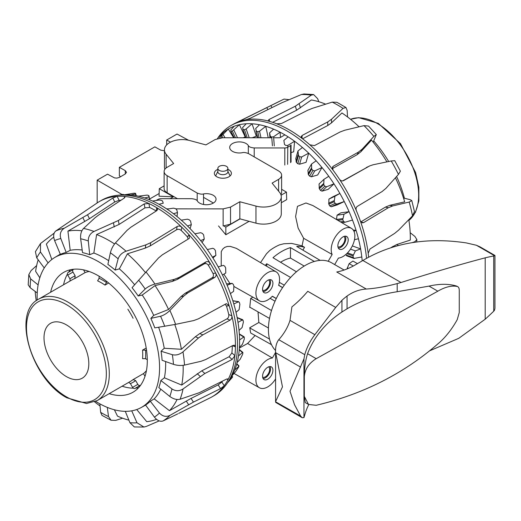 <?xml version="1.0" encoding="UTF-8"?>
<svg xmlns="http://www.w3.org/2000/svg" width="521" height="521" viewBox="0 0 521 521"><rect width="100%" height="100%" fill="white"/><g stroke="black" fill="none" stroke-linecap="round" stroke-linejoin="round"><path stroke-width="0.78" d="M328.204 261.288L332.144 254.469A16.731 9.658 -60 0 1 334.664 238.019A16.731 9.658 -60 0 1 347.65 227.605A16.731 9.658 -60 0 1 351.447 228.387A16.731 9.658 -60 0 1 352.821 244.863A16.731 9.658 -60 0 1 338.416 258.09L334.664 264.583M260.539 262.61L266.465 253.792L269.754 250.503A52.66 30.407 120 0 1 279.543 244.85L283.828 243.763L291.617 243.418L302.056 245.86L303.639 238.279L298.142 228.12L295.602 216.515L297.465 206.349L305.957 202.982L312.874 205.561L351.447 228.387M268.439 328.022L258.826 322.506L258.064 312.072M249.761 307.468L250.673 298.435L271.506 310.536A52.282 30.185 120 0 0 269.52 318.429L249.787 307.175M282.571 287.631L278.637 285.358A16.731 9.658 120 0 0 276.163 271.851A16.731 9.658 120 0 0 263.125 276.404A16.731 9.658 120 0 0 259.432 300.832A16.731 9.658 120 0 0 272.366 296.221L276.299 298.494M221.217 266.003L221.269 251.617L222.662 249.142L224.707 247.371L227.319 246.453L230.308 246.4L236.365 248.354L276.163 271.851M249.787 327.937L269.52 339.086A52.282 30.185 -60 0 0 271.506 344.687L250.673 333.004L249.761 327.735L258.826 322.506M275.576 378.962A16.731 9.658 -60 0 1 263.125 388.49A16.731 9.658 -60 0 1 259.432 387.767A16.731 9.658 -60 0 1 257.915 371.323A16.731 9.658 -60 0 1 272.366 358.005L247.599 343.476L255.101 335.485M239.367 348.054L247.599 343.476M262.649 377.25A6.037 3.484 120 0 0 267.195 375.296A6.037 3.484 120 0 0 269.644 369.422A6.037 3.484 120 0 0 268.66 366.836M269.995 366.569A7.287 4.207 -60 0 1 270.536 368.907A7.287 4.207 -60 0 1 263.085 378.539M272.919 370.262A7.32 4.227 -60 0 1 269.709 377.64A7.32 4.227 -60 0 1 264.062 379.575A7.32 4.227 -60 0 1 262.571 376.24A7.32 4.227 -60 0 1 265.749 368.888A7.32 4.227 -60 0 1 271.382 366.895A7.32 4.227 -60 0 1 272.919 370.262M337.94 246.843A6.037 3.484 120 0 0 342.479 244.896A6.037 3.484 120 0 0 344.935 239.015A6.037 3.484 120 0 0 343.951 236.436M345.28 236.163A7.287 4.207 -60 0 1 345.82 238.507A7.287 4.207 -60 0 1 338.37 248.133M337.855 245.834A7.32 4.227 -60 0 1 341.04 238.481A7.32 4.227 -60 0 1 346.667 236.495A7.32 4.227 -60 0 1 348.21 239.855A7.32 4.227 -60 0 1 345 247.241A7.32 4.227 -60 0 1 339.353 249.175A7.32 4.227 -60 0 1 337.855 245.834M268.66 279.901A6.037 3.484 -60 0 1 269.644 282.486A6.037 3.484 -60 0 1 267.195 288.36A6.037 3.484 -60 0 1 262.649 290.314M263.085 291.604A7.287 4.207 120 0 0 270.536 281.972A7.287 4.207 120 0 0 269.995 279.634M272.919 283.326A7.32 4.227 -60 0 1 269.709 290.705A7.32 4.227 -60 0 1 264.062 292.639A7.32 4.227 -60 0 1 262.571 289.305A7.32 4.227 -60 0 1 265.749 281.952A7.32 4.227 -60 0 1 271.382 279.959A7.32 4.227 -60 0 1 272.919 283.326M302.056 245.86L304.524 247.319A52.575 30.355 120 0 0 296.723 246.446L320.174 260.383A52.282 30.185 -60 0 0 314.339 261.464L290.471 247.618A52.575 30.355 120 0 0 272.991 257.706L296.442 271.793A52.282 30.185 120 0 0 290.601 277.459L266.732 263.763A52.575 30.355 120 0 0 265.261 265.404M217.856 168.368L217.856 171.787A5.021 2.898 0 0 0 220.95 174.463A5.021 2.898 0 0 0 226.42 173.832A5.021 2.898 0 0 0 227.892 171.787L227.892 168.368A5.021 2.898 0 0 0 224.792 165.691A5.021 2.898 0 0 0 219.321 166.323A5.021 2.898 0 0 0 217.856 168.368A5.021 2.898 0 0 0 220.95 171.044A5.021 2.898 0 0 0 226.42 170.419A5.021 2.898 0 0 0 227.892 168.368M159.139 193.519L149.586 199.035M258.051 313.714L258.051 313.329M250.673 298.435L252.893 297.152M229.989 283.561L223.887 274.163M170.178 198.683L173.389 196.834L159.055 196.209L159.283 188.687L164.122 185.893M281.086 195.206L286.459 192.106L286.687 199.621L281.294 202.734M249.11 221.321L225.827 234.763L218.527 225.958M213.395 203.021L203.535 197.335M173.389 196.834L159.283 188.687M223.822 225.945L225.827 227.11L240.077 218.885M286.459 192.106L281.62 189.312M225.827 227.11L225.827 234.763M120.657 176.658L119.355 175.883L119.355 167.345L125.274 170.641L126.499 172.308L125.274 173.994L119.355 177.414L116.867 178.117L114.587 177.921L107.528 174.177L97.173 180.149L122.129 194.561M164.447 150.771L160.761 150.152L154.848 146.857L119.355 167.345M166.681 144.89L166.681 140.025L170.497 142.148M166.681 140.025L177.029 134.047L188.589 140.266M97.173 202.923L97.173 180.149M290.471 247.618L290.471 258.077A40.234 23.23 120 0 0 280.545 262.245M266.732 263.763L266.732 266.277M304.524 247.319L302.909 250.126M304.212 266.062L290.471 258.077M284.284 285.182L279.341 282.343M282.616 287.566L278.676 285.234M272.366 358.005L275.576 352.437M276.267 298.566L272.275 296.319M275.036 301.203L270.106 298.338M332.144 254.469L303.639 238.279M281.294 196.775L281.294 213.851A17.805 10.277 180 0 1 255.967 223.164L239.836 218.82L239.836 201.744L255.967 206.088A17.805 10.277 0 0 0 281.294 196.775A17.805 10.277 0 0 0 279.627 192.431L272.105 183.112L278.611 179.354A10.277 5.933 0 0 0 281.62 175.16A10.277 5.933 0 0 0 278.611 170.966L248.543 153.61C245.801 152.516 243.691 152.217 242.206 152.718A9.593 5.536 180 0 1 230.275 149.325A9.593 5.536 180 0 1 229.702 147.443A9.593 5.536 180 0 1 237.641 141.986A9.593 5.536 180 0 1 248.322 145.554C248.856 146.831 250.822 147.632 254.209 147.944L284.798 147.957A3.999 2.312 0 0 0 287.631 147.287L290.614 145.561L290.614 162.637M271.793 137.778L222.617 137.759L215.219 139.524L205.912 144.897L189.774 140.553A17.805 10.277 0 0 0 164.447 149.872A17.805 10.277 0 0 0 166.114 154.209L173.643 163.529L167.13 167.287A10.277 5.933 0 0 0 164.122 171.481A10.277 5.933 0 0 0 167.13 175.675L197.198 193.037C199.94 194.125 202.05 194.424 203.535 193.923A9.593 5.536 180 0 1 215.473 197.316A9.593 5.536 180 0 1 216.039 199.204A9.593 5.536 180 0 1 208.1 204.655A9.593 5.536 180 0 1 197.426 201.086C196.886 199.81 194.926 199.015 191.533 198.696L160.943 198.683A3.999 2.312 0 0 0 158.11 199.361L156.15 200.487M227.892 169.345A8.525 4.923 180 0 1 228.901 169.839A8.525 4.923 180 0 1 231.396 173.324A8.525 4.923 180 0 1 226.134 177.869A8.525 4.923 180 0 1 216.847 176.801A8.525 4.923 180 0 1 214.352 173.324A8.525 4.923 180 0 1 217.856 169.345M239.836 218.82L230.529 224.193L223.131 225.958L223.131 208.882L230.529 207.117L239.836 201.744M166.609 208.856L168.765 208.856M175.681 208.862L223.131 208.882M177.42 198.69L167.13 192.75A10.277 5.933 180 0 1 164.122 188.556L164.122 171.481M164.89 169.227A17.805 10.277 180 0 1 164.447 166.941L164.447 149.872M284.551 135.063L279.842 137.785L273.668 137.785M281.62 175.16L281.62 192.236A10.277 5.933 180 0 1 280.852 194.489M44.259 267.97L36.744 257.882L35.415 251.676L40.521 243.522L40.43 251.969L48.108 262.897M178.729 413.381L209.97 397.927A112.725 65.079 -120 0 0 212.099 396.787L214.164 395.595A112.725 65.079 -120 0 0 226.772 383.931A112.725 65.079 -120 0 0 237.329 350.138A112.725 65.079 -120 0 0 195.101 238.162A112.725 65.079 -120 0 0 117.85 195.264A112.725 65.079 -120 0 0 101.445 200.351L99.374 201.549A112.725 65.079 -120 0 0 97.323 202.819A112.725 65.079 -120 0 0 97.186 202.91A112.725 65.079 -120 0 0 95.864 203.841M177.778 413.856L163.125 420.916C160.247 421.919 157.342 420.649 154.405 417.1L145.567 405.045A86.649 50.029 -120 0 0 150.309 401.235L159.459 413.036C162.585 416.435 166.114 417.204 170.054 415.341L193.447 402.108L220.559 388.594L224.251 385.755A112.725 65.079 -120 0 0 227.938 379.842A112.725 65.079 -120 0 0 234.893 355.661A112.725 65.079 -120 0 0 235.427 346.882A112.725 65.079 -120 0 0 231.852 315.791A112.725 65.079 -120 0 0 229.136 305.677A112.725 65.079 -120 0 0 215.648 273.05A112.725 65.079 -120 0 0 210.158 263.346A112.725 65.079 -120 0 0 193.03 239.354A112.725 65.079 -120 0 0 189.084 234.828A112.725 65.079 -120 0 0 181.764 227.208A112.725 65.079 -120 0 0 156.756 207.723A112.725 65.079 -120 0 0 148.876 203.509A112.725 65.079 -120 0 0 124.245 196.437A112.725 65.079 -120 0 0 117.166 196.358A112.725 65.079 -120 0 0 99.374 201.549M207.338 249.559L212.848 248.27L214.372 249.084A108.583 62.689 60 0 1 215.46 250.692L215.876 255.394L212.431 257.179A111.051 64.116 -120 0 0 207.338 249.559A111.051 64.116 -120 0 0 200.644 240.637A111.051 64.116 -120 0 0 197.798 237.172A111.051 64.116 -120 0 0 194.893 233.805A111.051 64.116 -120 0 0 187.508 225.99A111.051 64.116 -120 0 0 181.295 220.168A111.051 64.116 -120 0 0 173.473 213.727A111.051 64.116 -120 0 0 167.007 209.123A111.051 64.116 -120 0 0 159.009 204.271A111.051 64.116 -120 0 0 152.523 201.034A111.051 64.116 -120 0 0 144.623 197.941A111.051 64.116 -120 0 0 138.326 196.183A111.051 64.116 -120 0 0 130.797 194.958A111.051 64.116 -120 0 0 124.897 194.73A111.051 64.116 -120 0 0 121.693 194.913L117.85 195.264M145.418 272.555A104.89 60.56 -120 0 0 143.705 270.49A104.89 60.56 -120 0 0 127.417 253.818L119.342 268.849L115.174 270.093A86.649 50.029 -120 0 0 107.886 264.421L110.38 252.776C111.351 249.005 113.037 245.717 115.434 242.916L127.091 230.315L130.875 227.208L156.782 210.666L157.726 209.403L156.756 207.723L156.215 210.979A108.355 62.559 -120 0 0 149.638 207.456L144.942 207.853L119.101 224.434L96.606 234.548L93.858 253.024L89.703 254.697A86.649 50.029 -120 0 0 82.533 252.633L80.651 238.768C80.293 234.352 81.25 230.914 83.523 228.445L95.069 217.745L98.795 214.893L124.148 198.169L125.118 196.918L124.245 196.437L124.526 197.889M134.62 284.759A86.727 50.075 -120 0 0 133.024 282.825A86.727 50.075 -120 0 0 119.342 268.849M95.682 401.378A86.584 49.99 -120 0 0 141.113 407.578A86.584 49.99 -120 0 0 127 286.355A86.584 49.99 -120 0 0 54.536 257.628A86.584 49.99 -120 0 0 37.193 300.07M150.309 401.235L154.177 398.878A86.727 50.075 -120 0 0 160.761 389.148M226.928 378.93L227.938 379.842L228.009 378.897L226.459 379.132L199.322 392.691L180.09 399.249C176.84 399.998 173.415 399.066 169.8 396.448L158.827 387.578A86.649 50.029 -120 0 0 160.852 380.538L164.402 377.797A86.727 50.075 -120 0 0 165.613 361.548M232.496 345.67L235.427 346.882L234.561 345.247L232.972 345.43L205.691 359.542L201.126 361.268L184.506 365.091C180.904 365.768 177.225 365.521 173.46 364.355L162.09 360.285A86.649 50.029 -120 0 0 161.048 351.232L164.232 348.256A86.727 50.075 -120 0 0 158.638 327.299M164.232 348.256L181.393 349.285L195.368 336.729L199.764 333.583L226.974 318.859C228.445 317.869 229.038 316.416 228.752 314.515A108.355 62.559 -120 0 0 226.485 306.068L229.136 305.677L226.492 303.704L225.723 303.958L198.54 318.767L193.773 320.545L175.61 324.349L154.789 327.891A86.649 50.029 -120 0 0 150.862 318.39L153.708 315.361A86.727 50.075 -120 0 0 142.226 295.049L138.195 295.987A86.649 50.029 -120 0 0 132.06 287.683L158.436 258.045L162.37 254.795L188.83 238.696L189.37 238.24L189.084 234.828L187.339 236.821A108.355 62.559 -120 0 0 181.23 230.458C179.732 229.214 178.189 228.98 176.593 229.748L150.198 245.905L145.268 248.12L127.417 253.818M37.238 292.971L30.159 287.696L28.199 284.798L28.824 274.6L30.693 278.93L38.118 284.902M50.622 292.242A69.221 39.967 60 0 1 63.204 272.665A69.221 39.967 60 0 1 121.256 295.563A69.221 39.967 60 0 1 132.419 392.547A69.221 39.967 60 0 1 109.176 393.661M138.534 387.774A69.638 40.208 60 0 1 135.493 388.132M133.317 388.184A69.638 40.208 60 0 1 122.096 386.204M225.671 267.931L225.769 273.004L222.467 275.042A111.051 64.116 -120 0 0 218.201 266.902L223.392 265.358L224.759 266.205A108.583 62.689 60 0 1 225.671 267.931M181.295 220.168L187.456 219.178L189.221 219.784A108.583 62.689 60 0 1 190.549 221.015L191.318 224.636L187.508 225.99M233.903 286.003L233.597 291.324L230.412 293.616A111.051 64.116 -120 0 0 227.123 285.234L232.158 283.346L226.557 283.899L232.001 283.385L233.2 284.219A108.583 62.689 60 0 1 233.903 286.003M167.007 209.123L173.473 208.159L175.323 208.608A108.583 62.689 60 0 1 176.691 209.579L177.479 212.535L173.473 213.727M232.854 300.825L238.397 301.731L239.4 302.512A108.583 62.689 60 0 1 239.875 304.284L239.093 309.721L236 312.281A111.051 64.116 -120 0 0 233.799 303.945L238.709 301.685L232.822 300.721M152.523 201.034L159.263 200.025L161.152 200.285A108.583 62.689 60 0 1 162.532 200.963L163.229 203.203L159.009 204.271M237.172 317.751L243.157 320.454A108.583 62.689 60 0 1 243.385 322.16L242.076 327.579L239.028 330.392A111.051 64.116 -120 0 0 237.993 322.382L242.74 319.725L237.127 317.53M138.326 196.183L147.202 195.101A108.583 62.689 60 0 1 148.537 195.46L149.039 196.958L144.623 197.941M148.537 195.46L149.742 199.836L148.921 195.701M239.347 334.248L244.342 337.445A108.583 62.689 60 0 1 244.316 339.021L242.441 344.277L239.406 347.338A111.051 64.116 -120 0 0 239.569 339.92L244.128 336.827L239.321 333.915M124.897 194.73L133.949 193.219A108.583 62.689 60 0 1 135.193 193.258L135.408 194.001L130.797 194.958M135.193 193.258L136.32 195.759M242.63 354.293L240.174 359.256L237.12 362.538A111.051 64.116 -120 0 0 238.475 355.973L242.467 352.522L242.91 352.893A108.583 62.689 60 0 1 242.63 354.293M239.224 349.852L242.91 352.893M123.223 194.353L123.418 194.789L123.21 194.353L119.433 195.121M238.39 367.455L235.355 372.001L232.236 375.478A111.051 64.116 -120 0 0 234.737 369.982L238.911 366.283A108.583 62.689 60 0 1 238.39 367.455M236.71 364.075L238.911 366.283M228.498 381.476L232.49 377.152A108.583 62.689 60 0 1 231.741 378.064L227.631 382.72M231.747 376.39L232.49 377.152M218.201 266.902A111.051 64.116 -120 0 0 212.431 257.179M227.123 285.234A111.051 64.116 -120 0 0 222.467 275.042M233.799 303.945A111.051 64.116 -120 0 0 230.412 293.616M237.993 322.382A111.051 64.116 -120 0 0 236 312.281M239.569 339.92A111.051 64.116 -120 0 0 239.028 330.392M238.475 355.973A111.051 64.116 -120 0 0 239.406 347.338M234.737 369.982A111.051 64.116 -120 0 0 237.12 362.538M226.772 383.931L228.999 380.773A111.051 64.116 -120 0 0 232.236 375.478M190.054 228.576L191.318 224.636M212.933 257.973L215.876 255.394M122.956 194.815L122.78 194.437M135.961 195.688L135.408 194.001M149.599 199.777L149.039 196.958M177.049 216.554L177.479 212.535M194.893 233.805L200.728 232.698L202.389 233.434A108.583 62.689 60 0 1 203.613 234.873L204.265 239.08L200.644 240.637M202.122 242.519L204.265 239.08M63.542 284.779A69.638 40.208 60 0 1 67.437 274.072M68.57 272.216A69.638 40.208 60 0 1 70.4 269.761M120.983 200.259A108.355 62.559 -120 0 0 119.101 200.318L117.166 196.358L112.823 198.039L87.535 214.763L64.265 228.224C60.657 230.673 59.505 234.111 60.807 238.54L66.193 252.444A86.649 50.029 -120 0 0 60.371 254.352L54.607 240.572C53.077 236.221 53.461 233.037 55.76 231.011L97.714 202.578M149.638 207.456L148.876 203.509L144.18 203.926L118.345 220.507L94.001 231.454C90.12 233.46 88.218 236.632 88.29 240.963L89.703 254.697M181.23 230.458L181.764 227.208C180.266 225.971 178.723 225.743 177.127 226.511L150.732 242.675L145.808 244.89L126.075 251.207C122.044 252.737 119.4 255.277 118.137 258.82L115.174 270.093M153.708 315.361L168.563 309.494L181.041 296.521L185.189 293.258L212.106 277.804C213.506 276.768 213.799 275.316 212.991 273.44A108.355 62.559 -120 0 0 208.413 265.332L210.158 263.346C208.96 261.692 207.566 261.21 205.971 261.9L179.1 277.433L174.203 279.38L154.945 284.069C150.914 285.169 147.664 286.824 145.183 289.025L138.195 295.987M150.862 318.39L160.566 316.234C163.776 315.316 166.876 313.395 169.872 310.47L183.679 296.136L187.827 292.874L214.75 277.419C216.143 276.384 216.443 274.925 215.648 273.05L212.991 273.44M107.319 407.402L108.505 416.566L111.09 420.252L115.747 420.362L122.611 418.194M111.09 420.252L101.999 415.393L100.638 412.352L99.863 403.834M161.048 351.232L172.347 354.71C176.072 355.517 179.615 354.567 182.982 351.864L198.449 338.005L202.851 334.86L230.061 320.135C231.526 319.145 232.125 317.693 231.852 315.791L228.752 314.515M131.728 410.828L137.016 422.805L143.946 427.025L146.251 426.452L159.198 420.89M143.946 427.031L134.346 426.94L129.944 422.72L125.287 411.329M160.852 380.538L171.956 388.946C175.655 391.284 179.348 391.284 183.047 388.959L204.838 373.498L232.112 359.457L234.893 355.661L231.884 352.932A108.355 62.559 -120 0 0 232.327 345.762M36.646 265.58L31.078 270.601L28.831 274.6M212.099 396.787A112.725 65.079 -120 0 0 224.251 385.755L221.848 382.056A108.355 62.559 -120 0 0 222.506 381.105M226.485 306.068L225.111 304.297M208.413 265.332C207.221 263.678 205.828 263.19 204.239 263.88L177.361 279.412L172.464 281.36L155.05 285.586L142.226 295.049M119.101 200.318L114.75 201.979L89.456 218.703L67.932 231.122L70.185 250.308L66.193 252.444M108.681 260.721A86.727 50.075 -120 0 0 93.858 253.024M82.181 250.021A86.727 50.075 -120 0 0 70.185 250.308M53.728 237.133A104.89 60.56 -120 0 0 46.362 244.128L51.82 259.491M81.882 230.777A104.89 60.56 -120 0 0 67.932 231.122M114.568 243.958A104.89 60.56 -120 0 0 96.606 234.548M188.14 239.113L187.339 236.821M168.563 309.494A104.89 60.56 -120 0 0 155.05 285.586M181.393 349.285A104.89 60.56 -120 0 0 174.769 324.524M164.402 377.797L181.705 385.078L201.842 370.783L229.116 356.742L231.884 352.932M181.705 385.078A104.89 60.56 -120 0 0 183.112 365.332M154.177 398.878L169.449 410.678L191.057 398.415L218.169 384.902L221.848 382.056M169.449 410.678A104.89 60.56 -120 0 0 177.062 399.483M136.73 409.532L146.74 421.665A104.89 60.56 -120 0 0 156.534 419.34M114.386 409.78L117.505 416.136A104.89 60.56 -120 0 0 128.882 420.134M94.607 401.854A104.89 60.56 -120 0 0 100.058 406.002M35.154 291.421A104.89 60.56 -120 0 0 36.249 300.76M38.183 259.816A104.89 60.56 -120 0 0 35.63 271.311L39.811 277.817M54.184 233.128L40.521 243.528M217.518 138.443L218.377 137.225A112.725 65.079 60 0 1 230.985 125.561L233.056 124.369A112.725 65.079 60 0 1 235.186 123.23A112.725 65.079 60 0 1 239.432 121.439A112.725 65.079 60 0 1 245.814 119.765A112.725 65.079 60 0 1 269.012 121.237A112.725 65.079 60 0 1 276.723 123.796A112.725 65.079 60 0 1 289.416 129.95A112.725 65.079 60 0 1 302.115 138.456A112.725 65.079 60 0 1 309.826 144.799A112.725 65.079 60 0 1 321.835 156.626A112.725 65.079 60 0 1 333.023 170.113A112.725 65.079 60 0 1 339.399 179.152A112.725 65.079 60 0 1 356.39 210.745A112.725 65.079 60 0 1 360.33 220.911A112.725 65.079 60 0 1 368.178 253.323A112.725 65.079 60 0 1 368.594 257.12M347.54 116.958L347.149 110.432L345.97 107.515L343.033 108.368L331.506 119.257L327.761 121.914L302.089 135.48L301.131 136.841L302.115 138.456M230.985 125.561A112.725 65.079 60 0 1 313.551 151.39A112.725 65.079 60 0 1 366.523 258.286M219.015 136.749A111.051 64.116 60 0 1 219.054 136.704A111.051 64.116 60 0 1 219.1 136.652A111.051 64.116 60 0 1 223.926 132.067A111.051 64.116 60 0 1 228.309 129.045A111.051 64.116 60 0 1 234.216 126.232A111.051 64.116 60 0 1 239.413 124.701A111.051 64.116 60 0 1 246.212 123.77A111.051 64.116 60 0 1 252.034 123.783A111.051 64.116 60 0 1 259.497 124.753A111.051 64.116 60 0 1 265.756 126.31A111.051 64.116 60 0 1 273.616 129.149A111.051 64.116 60 0 1 280.096 132.197A111.051 64.116 60 0 1 288.093 136.815A111.051 64.116 60 0 1 294.573 141.25A111.051 64.116 60 0 1 302.434 147.489A111.051 64.116 60 0 1 308.692 153.154A111.051 64.116 60 0 1 316.156 160.8A111.051 64.116 60 0 1 321.978 167.515A111.051 64.116 60 0 1 328.777 176.3A111.051 64.116 60 0 1 333.968 183.828A111.051 64.116 60 0 1 339.881 193.46A111.051 64.116 60 0 1 344.264 201.542A111.051 64.116 60 0 1 349.083 211.695A111.051 64.116 60 0 1 352.509 220.064A111.051 64.116 60 0 1 356.077 230.393A111.051 64.116 60 0 1 358.428 238.755A111.051 64.116 60 0 1 360.617 248.901A111.051 64.116 60 0 1 361.808 256.977A111.051 64.116 60 0 1 362.206 260.897M391.154 247.482L396.898 244.473L410.294 240.09A104.89 60.56 60 0 0 410.32 237.83A104.89 60.56 60 0 0 408.796 219.699M373.179 142.187L376.312 134.581L373.883 136.404L362.173 149.156L358.441 152.106L333.29 166.225L332.489 167.065L333.023 170.113M243.157 137.765L245.209 136.919L239.413 124.701L232.314 131.077A108.583 62.689 -120 0 0 231.2 131.39L230.744 130.035L234.216 126.232M252.177 137.772L256.325 136.202L252.034 123.783L246.153 128.954L244.479 129.709A108.583 62.689 -120 0 0 243.235 129.696L242.565 127.593L246.212 123.77M291.05 152.594L293.688 151.8L294.573 141.25L287.794 145.457L285.905 145.483A108.583 62.689 -120 0 0 284.531 144.532L283.854 140.423L288.093 136.815M297.992 150.934L295.759 158.697L296.462 162.5A98.261 56.73 60 0 1 297.791 163.718L299.595 164.206L306.061 162.324L308.692 153.154L301.679 156.958L299.79 156.762A108.583 62.689 -120 0 0 298.461 155.551L297.992 150.934L302.434 147.489M311.519 164.05L307.885 170.38L308.425 174.73A98.261 56.73 60 0 1 309.663 176.163L311.382 176.801L317.686 174.978L321.978 167.515L314.775 170.895L312.913 170.497A108.583 62.689 -120 0 0 311.682 169.065L311.519 164.05L316.156 160.8M323.971 179.328L319.06 183.998L319.347 188.797A98.261 56.73 60 0 1 320.441 190.406L322.05 191.148L328.171 189.344L333.968 183.828L326.634 186.785L324.837 186.218A108.583 62.689 -120 0 0 323.743 184.616L323.971 179.328L328.777 176.3M331.226 206.759L337.159 204.922L344.264 201.542L336.846 204.089L335.153 203.392A108.583 62.689 -120 0 0 334.228 201.666L334.918 196.241L339.881 193.46L332.769 196.84L328.901 199.107L328.836 204.232A98.261 56.73 60 0 1 329.76 205.951L331.226 206.759L336.846 204.089M352.509 220.064L345.078 222.22L343.508 221.425A108.583 62.689 -120 0 0 342.792 219.647L344.003 214.216L349.083 211.695L340.903 212.822L337.074 215.173L336.455 219.517M346.009 254.352A98.261 56.73 60 0 1 346.1 255.036L347.045 255.772M220.096 137.935L219.1 136.652L217.426 138.553M233.655 137.765L228.309 129.045L221.685 135.766A108.583 62.689 -120 0 0 220.748 136.398L220.604 135.792L223.926 132.067M221.601 137.785L220.513 136.515M234.229 137.765L230.875 131.318M246.023 137.765L242.851 129.462M268.23 137.778L265.756 126.31L259.549 131.214L257.771 131.722A108.583 62.689 -120 0 0 256.436 131.377L255.661 128.55L259.497 124.753M257.817 137.772L256.019 130.986M280.493 137.407L280.096 132.197L273.59 136.776L271.734 137.043A108.583 62.689 -120 0 0 270.36 136.378L269.578 132.875L273.616 129.149M345.078 222.22L341.809 222.682M358.428 238.755L354.475 239.719M353.961 231.311L356.077 230.393L353.218 230.022M361.808 256.977L353.902 258.442L346.589 255.798M354.521 258.475L353.277 257.635A108.583 62.689 -120 0 0 353.036 255.922L355.387 250.894L360.617 248.901L352.339 245.912M357.517 263.698L352.932 261.047L349.148 263.646L347.071 268.764A98.261 56.73 60 0 1 347.071 268.934M349.148 263.646L353.284 266.029M350.503 249.129L355.387 250.894M337.074 215.173L344.003 214.216M328.901 199.107L334.918 196.241M269.956 137.778L269.578 132.875M318.806 101.725L317.654 98.71L313.603 94.568L311.252 95.167L295.335 106.206L269.103 119.459L268.107 120.625L269.012 121.237M360.33 220.911L362.264 222.871L363.619 222.623L388.347 207.723L392.704 205.932L409.18 202.057L411.785 200.572L410.17 199.68L403.495 198.019M412.339 242.584L414.762 241.777L416.872 239.588L414.911 236.456L410.19 232.711M245.814 119.765L250.23 118.267L281.841 102.774L301.379 94.542L304.017 93.969L313.603 94.561M309.826 144.799L314.423 145.626L340.024 132.008L344.824 130.211L364.01 125.633L368.516 126.069M289.116 99.674L284.03 99.081L240.031 120.937C238.657 121.608 238.462 121.777 239.432 121.439L238.82 121.608M394.742 160.67L400.388 171.175L398.461 174.418L385.898 188.387L382.075 191.559L357.315 206.375C356.038 207.371 355.726 208.83 356.39 210.745M339.399 179.152C340.643 180.774 342.004 181.275 343.495 180.67L369.715 165.899L373.186 164.753L391.232 160.976L394.736 160.676M411.792 200.572L414.455 211.559L412.521 215.85L398.572 230.178L394.573 233.447L370.001 248.992L368.178 253.323M360.851 221.9L385.384 207.124L389.741 205.333L404.68 201.829A104.89 60.56 60 0 0 395.439 177.791M342.59 180.937L369.715 165.893M325.645 104.161A104.89 60.56 60 0 0 311.363 99.98L296.605 110.224L272.646 122.324M358.344 126.102A86.584 49.99 60 0 1 359.171 126.772M373.746 140.944A86.584 49.99 60 0 1 388.692 161.503M396.598 176.495A86.584 49.99 60 0 1 404.42 198.247M386.914 161.875A104.89 60.56 60 0 0 371.512 140.142L360.91 151.709L357.172 154.659L332.326 168.609M302.584 138.814L327.761 125.509L331.506 122.852L341.939 112.966A104.89 60.56 60 0 1 359.073 126.792M276.723 123.796L281.431 123.555L307.605 110.276L312.509 108.29L332.229 102.129L336.95 102.311L345.97 107.515M44.011 337.803A31.683 18.294 -120 0 0 57.844 369.689A31.683 18.294 -120 0 0 82.259 378.174A31.683 18.294 -120 0 0 88.817 363.671A31.683 18.294 -120 0 0 74.991 331.786A31.683 18.294 -120 0 0 50.576 323.3A31.683 18.294 -120 0 0 44.011 337.803M128.654 382.421L130.393 383.573L132.594 387.39A2.091 1.706 60 0 0 133.767 388.419A2.091 1.706 60 0 0 135.121 388.347L140.351 385.325A2.091 1.706 -120 0 1 138.996 385.403A2.091 1.706 -120 0 1 137.824 384.368L135.623 380.551L133.089 379.588L143.444 373.609A58.56 33.806 -120 0 0 146.44 370.646M89.189 271.48A58.56 33.806 -120 0 0 85.118 272.594L74.77 278.566L75.2 275.896L72.992 272.079A2.091 1.706 -120 0 1 72.686 270.549A2.091 1.706 -120 0 1 73.428 269.416L68.199 272.431A2.091 1.706 60 0 0 67.456 273.564A2.091 1.706 60 0 0 67.763 275.095L69.97 278.917L70.101 280.995M108.668 282.994L105.014 285.098L106.492 282.532L106.492 281.255M146.622 350.77L145.522 350.132L142.559 350.132L146.206 348.021M99.094 276.208L99.094 278.266L97.616 280.832A58.56 33.806 60 0 1 101.315 282.773A58.56 33.806 60 0 1 105.014 285.098M142.559 350.132A58.56 33.806 60 0 1 142.721 354.495A58.56 33.806 60 0 1 142.559 358.669L145.522 358.669L147.3 359.698M143.444 373.609L145.014 376.331M83.549 269.871L85.118 272.594M275.576 401.6L282.467 386.895L275.576 352.059L275.576 401.789L300.591 416.038L302.271 417.751L303.958 417.588L304.759 414.944A141.419 81.647 180 0 1 308.777 404.596M341.932 312.007A579.769 334.729 -60 0 1 347.064 308.797C361.229 300.467 377.94 294.775 397.191 291.727L429.024 286.107L437.835 291.193L316.195 358.676C308.881 363.215 304.922 369.226 304.323 376.709C304.316 368.243 305.397 360.571 307.566 353.694C313.981 336.924 325.436 323.027 341.932 312.007L341.932 300.311L335.713 307.429L314.86 334.697A141.419 81.647 0 0 0 304.759 354.697L303.958 358.865L290.008 391.245L294.534 404.726L300.591 416.038M344.12 270.041L331.532 262.766A52.282 30.185 120 0 0 291.239 276.775A52.282 30.185 120 0 0 268.419 329.389A52.282 30.185 120 0 0 275.596 350.529M341.932 300.311A52.282 30.185 -60 0 1 347.064 296.045L347.064 308.797M366.27 289.038L336.755 271.995A83.653 48.297 120 0 0 353.349 265.997L362.883 260.48C392.469 242.851 426.94 237.003 466.288 242.916L476.415 245.261L480.225 246.974L494.95 255.479L493.726 255.993A251.474 145.19 120 0 0 485.201 257.83C460.395 264.362 432.339 272.581 401.027 282.499L397.191 283.587C385.827 286.602 375.517 288.419 366.27 289.038C359.412 289.474 353.017 291.812 347.064 296.045M308.517 404.452L305.26 402.577L304.323 396.377L308.517 404.452L316.195 405.292C362.759 394.286 403.306 373.837 437.835 343.932C445.136 337.816 451.603 329.734 457.223 319.679L459.262 312.548L459.262 290.353C459.209 288.093 458.532 286.797 457.223 286.459C451.603 285.358 445.136 286.934 437.835 291.193M456.468 286.022L457.803 286.68L456.468 286.022C448.588 283.711 439.437 283.743 429.024 286.107M304.323 396.377L304.323 376.709M300.591 367.11L275.576 352.671C275.322 347.507 276.26 343.339 278.383 340.161A13.741 4.155 -68.3 0 1 278.774 339.699A120.918 69.814 0 0 0 290.021 320.356L291.916 306.876A83.653 48.297 120 0 0 307.768 291.298L335.713 307.429M429.382 350.933L458.74 338.331L485.201 319.197A251.474 145.19 120 0 0 493.726 311.2L494.533 310.158L494.95 308.295L494.95 255.479M302.271 417.751L275.733 402.427L275.576 401.789M125.274 170.641L125.274 173.994M248.322 153.487L248.322 145.554M255.967 223.164L255.967 206.088M230.529 224.193L230.529 207.117M203.535 204.479L203.535 193.923M197.198 200.774L197.198 193.037M167.13 192.75L167.13 175.675M166.114 167.97L166.114 154.209M287.631 164.362L287.794 145.457M284.798 165.033L284.798 147.957M254.209 156.88L254.209 147.944M278.611 191.174L278.611 179.354M40.43 251.969A101.523 58.612 -120 0 0 38.495 254.815A101.523 58.612 -120 0 0 36.744 257.882M30.693 278.93A101.523 58.612 -120 0 0 30.316 283.242A101.523 58.612 -120 0 0 30.159 287.696M60.807 238.54A101.523 58.612 -120 0 0 54.607 240.572M88.29 240.963A101.523 58.612 -120 0 0 80.651 238.768M118.137 258.82A101.523 58.612 -120 0 0 110.38 252.776M145.183 289.025A101.523 58.612 -120 0 0 138.645 280.181M164.753 326.354A101.523 58.612 -120 0 0 160.566 316.234M100.638 412.352A101.523 58.612 -120 0 0 108.505 416.566M173.46 364.355A101.523 58.612 -120 0 0 172.347 354.71M129.944 422.72A101.523 58.612 -120 0 0 137.016 422.805M154.405 417.1A101.523 58.612 -120 0 0 159.459 413.036M169.8 396.448A101.523 58.612 -120 0 0 171.956 388.946M64.265 228.224A109.149 63.015 -120 0 0 55.76 231.011M94.001 231.454A109.149 63.015 -120 0 0 83.523 228.445M126.075 251.207A109.149 63.015 -120 0 0 115.434 242.916M154.945 284.069A109.149 63.015 -120 0 0 145.978 271.929M175.61 324.349A109.149 63.015 -120 0 0 169.872 310.47M184.506 365.091A109.149 63.015 -120 0 0 182.982 351.864M163.125 420.916A109.149 63.015 -120 0 0 170.054 415.341M180.09 399.249A109.149 63.015 -120 0 0 183.047 388.959M204.239 263.88L205.971 261.9M177.361 279.412L179.1 277.433M176.593 229.748L177.127 226.511M172.464 281.36L174.203 279.38M150.198 245.905L150.732 242.675M144.942 207.853L144.18 203.926M145.268 248.12L145.808 244.89M119.101 224.434L118.345 220.507M114.75 201.979L112.823 198.039M114.249 226.961L113.493 223.04M89.456 218.703L87.535 214.763M84.767 221.542L82.846 217.602M212.106 277.804L214.75 277.419M185.189 293.258L187.827 292.874M181.041 296.521L183.679 296.136M226.974 318.859L230.061 320.135M199.764 333.583L202.851 334.86M195.368 336.729L198.449 338.005M229.116 356.742L232.112 359.457M201.842 370.783L204.838 373.498M197.212 373.7L200.201 376.409M218.169 384.902L220.559 388.594M191.057 398.415L193.447 402.108M186.244 401.033L188.628 404.719M332.229 102.129A109.149 63.015 60 0 1 337.628 105.034A109.149 63.015 60 0 1 343.033 108.368M364.01 125.633A109.149 63.015 60 0 1 369.024 130.862A109.149 63.015 60 0 1 373.883 136.404M346.1 255.036L353.277 257.635M340.408 221.855L343.508 221.425M329.76 205.951L335.153 203.392M322.05 191.148L326.634 186.785M320.441 190.406L324.837 186.218M311.382 176.801L314.775 170.895M309.663 176.163L312.913 170.497M299.595 164.206L301.679 156.958M297.791 163.718L299.79 156.762M274.287 145.926L273.59 136.776M272.411 145.821L271.734 137.043M260.962 137.778L259.549 131.214M259.074 137.772L257.771 131.722M249.194 137.772L246.153 128.954M247.26 137.772L244.479 129.709M237.504 137.765L233.857 130.081M235.485 137.765L232.314 131.077M225.046 137.759L223.079 134.555M222.91 137.759L221.685 135.766M270.464 137.778L270.36 136.378M296.462 162.5L298.461 155.551M308.425 174.73L311.682 169.065M319.347 188.797L323.743 184.616M328.836 204.232L334.228 201.666M337.829 220.331L342.792 219.647M346.765 253.655L353.036 255.922M347.299 267.82L348.321 268.413M347.52 252.893L353.225 254.951M336.462 219.484L342.74 218.618M328.614 203.249L334.072 200.657M319.041 187.886L323.495 183.646M308.061 173.903L311.356 168.166M296.058 161.79L298.077 154.75M270.08 137.778L269.93 135.838M257.485 137.772L256.032 131.045L257.485 137.772M242.864 129.508L245.717 137.765L242.884 129.547M230.888 131.357L233.929 137.765L230.907 131.383M301.379 94.542A109.149 63.015 60 0 1 311.252 95.167M391.232 160.976A109.149 63.015 60 0 1 398.461 174.418M409.18 202.057A109.149 63.015 60 0 1 412.521 215.85M414.762 241.777A109.149 63.015 60 0 1 414.749 242.239M392.782 246.446L393.316 246.817M396.898 244.473L398.291 245.443M361.007 222.089L363.619 222.623M385.384 207.124L388.347 207.723M389.741 205.333L392.704 205.932M366.27 167.547L368.588 166.473M300.461 107.886L299.197 103.874M296.605 110.224L295.335 106.206M269.722 121.432L269.103 119.459M267.898 109.514L266.778 107.697M271.969 107.495L270.829 105.659M332.274 168.27L333.29 166.225M357.172 154.659L358.441 152.106M360.91 151.709L362.173 149.156M331.506 122.852L331.506 119.257M327.761 125.509L327.761 121.914M302.089 138.436L302.089 135.48M350.555 119.316A58.56 33.806 60 0 1 377.256 123.464A58.56 33.806 60 0 1 418.663 195.18A58.56 33.806 60 0 1 408.907 220.376L415.491 212.249L418.851 200.924L418.864 187.332L415.582 172.497L400.506 143.679L378.305 123.36L358.65 117.648L350.542 119.302M106.492 282.532A60.651 35.018 -120 0 0 102.793 280.213A60.651 35.018 -120 0 0 99.094 278.266M133.089 379.588A58.56 33.806 60 0 1 130.595 381.3L97.173 400.597A58.56 33.806 -120 0 0 109.299 373.791A58.56 33.806 -120 0 0 67.893 302.069A58.56 33.806 -120 0 0 38.619 299.171L72.035 279.875A58.56 33.806 60 0 1 74.77 278.566M66.414 304.629A56.463 32.602 60 0 1 106.343 373.791A56.463 32.602 60 0 1 66.414 396.839A56.463 32.602 60 0 1 26.486 327.683A56.463 32.602 60 0 1 66.414 304.629M75.2 275.896A60.651 35.018 -120 0 0 69.97 278.917M67.763 275.095L72.992 272.079M127.86 309.22A58.56 33.806 60 0 1 133.089 318.279M145.522 358.669A60.651 35.018 -120 0 0 145.522 350.132M130.393 383.573A60.651 35.018 -120 0 0 135.623 380.551M137.824 384.368L132.594 387.39M307.566 353.694L316.195 358.676M303.958 417.588L303.958 358.865M397.191 291.727L397.191 283.587M476.415 245.261L494.533 255.72M362.883 260.48L401.027 282.499M290.021 320.356L314.86 334.697M278.774 339.699L304.759 354.697M485.201 319.197L485.201 257.83M493.726 311.2L493.726 255.993M259.432 387.767L234.04 373.466M227.892 171.383L230.106 175.922M217.856 171.383L215.642 175.922M259.432 300.832L234.04 286.53M291.05 144.955L291.05 162.031M141.113 407.578L145.613 405.11M122.982 194.385L119.329 195.128M242.858 352.404L239.263 349.441M238.983 365.918L236.827 363.638M232.659 376.917L231.962 375.993M135.525 193.33L136.326 195.759M54.536 257.628L60.286 254.144M368.516 126.062L376.318 134.574M218.664 137.147L219.054 136.704M416.748 241.978L416.878 239.588M279.119 101.491L235.186 123.23M38.619 299.171C11.247 312.476 31.67 379.425 66.851 397.797L86.499 403.508L97.173 400.597"/></g></svg>
